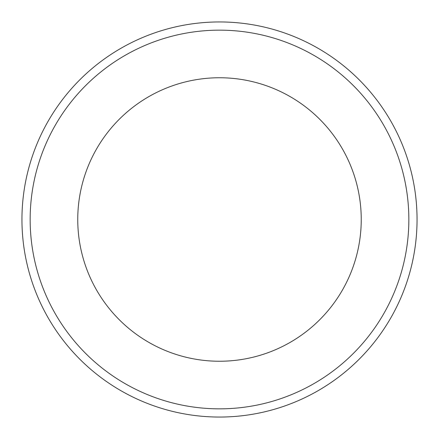 <?xml version="1.0" encoding="UTF-8"?>
<svg xmlns="http://www.w3.org/2000/svg" width="439" height="439" viewBox="0 0 439 439"><rect width="100%" height="100%" fill="white"/><g stroke="black" fill="none" stroke-linecap="round" stroke-linejoin="round"><path stroke-width="0.66" d="M219.5 408.846A189.346 189.346 0 0 1 30.154 219.5A189.346 189.346 0 0 1 219.5 30.154A189.346 189.346 0 0 1 408.846 219.5A189.346 189.346 0 0 1 219.5 408.846M270.934 351.584A141.748 141.748 0 0 1 80.189 245.664A141.748 141.748 0 0 1 219.5 77.752A141.748 141.748 0 0 1 270.934 351.584M219.5 417.05A197.55 197.55 0 0 0 417.05 219.5A197.55 197.55 0 0 0 219.5 21.95A197.55 197.55 0 0 0 21.95 219.5A197.55 197.55 0 0 0 219.5 417.05"/></g></svg>
